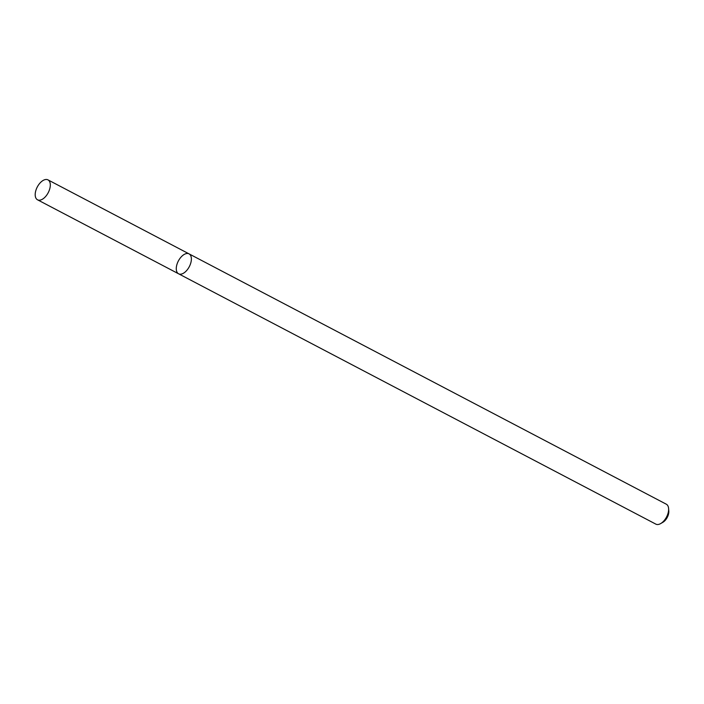 <?xml version="1.0" encoding="UTF-8"?>
<svg xmlns="http://www.w3.org/2000/svg" width="704" height="704" viewBox="0 0 704 704"><rect width="100%" height="100%" fill="white"/><g stroke="black" fill="none" stroke-linecap="round" stroke-linejoin="round"><path stroke-width="1.06" d="M660.695 523.565A11.246 6.16 -62.3 0 0 667.542 514.782A11.246 6.16 -62.3 0 0 668.598 508.499L668.8 511.007A8.439 4.62 -62.3 0 1 668.008 515.715A8.439 4.62 -62.3 0 1 662.869 522.306L660.695 523.565A11.246 6.16 -62.3 0 1 655.846 524.128L178.596 273.794A11.246 6.16 -62.3 0 0 190.291 264.449A11.246 6.16 -62.3 0 0 189.05 253.871A11.246 6.16 -62.3 0 0 178.367 260.973A11.246 6.16 -62.3 0 0 178.596 273.794A11.246 6.16 -62.3 0 0 190.291 264.449A11.246 6.16 -62.3 0 0 189.05 253.871L47.978 179.872A11.246 6.16 -62.3 0 0 37.294 186.974A11.246 6.16 -62.3 0 0 37.523 199.804A11.246 6.16 -62.3 0 0 49.218 190.458A11.246 6.16 -62.3 0 0 47.978 179.872M668.598 508.499A11.246 6.16 -62.3 0 0 666.301 504.196L189.05 253.871M178.596 273.794L37.523 199.804"/></g></svg>
